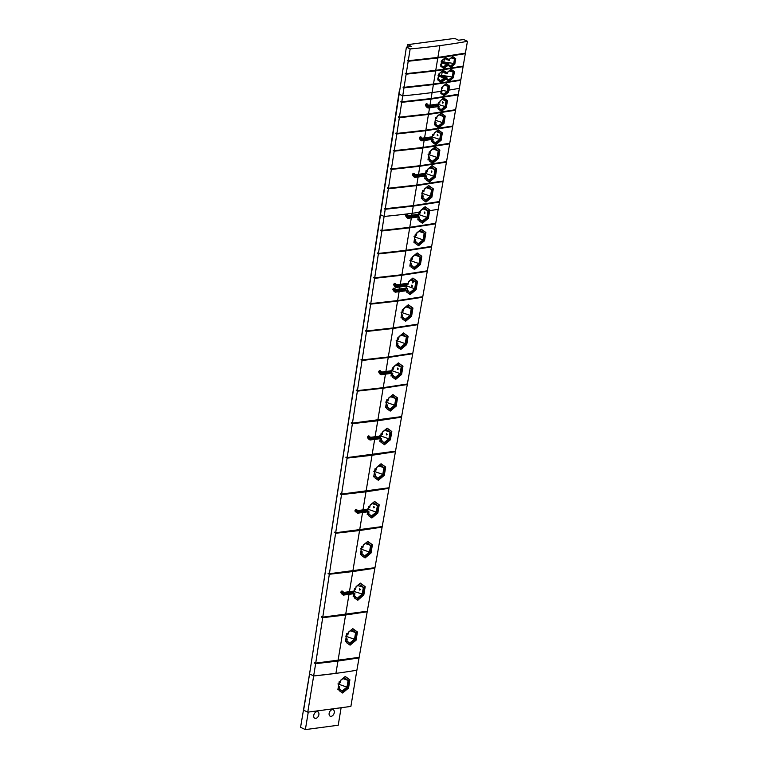 <?xml version="1.0" encoding="UTF-8"?>
<svg xmlns="http://www.w3.org/2000/svg" width="768" height="768" viewBox="0 0 768 768"><rect width="100%" height="100%" fill="white"/><g stroke="black" fill="none" stroke-linecap="round" stroke-linejoin="round"><path stroke-width="1.15" d="M464.515 53.299L465.312 53.674L437.798 57.965L408.202 61.267L407.405 60.317L408.278 60.73L407.328 60.854M358.243 657.504L359.059 657.888L337.958 661.066L335.923 673.363A506.093 149.654 9.4 0 0 356.88 670.214L350.89 706.426L307.776 712.157L303.571 710.16L309.562 673.949A30.557 9.034 9.4 0 0 309.6 673.968L313.757 675.946A506.093 149.654 9.4 0 0 335.923 673.363L313.766 675.946L309.562 673.949L406.406 47.155L410.15 48.931L408.278 60.73L437.894 57.427L465.408 53.136L467.434 41.318L463.68 39.542L458.554 40.224L454.704 38.4L407.693 44.65L407.318 47.03M410.15 48.931A506.093 149.654 9.4 0 0 439.843 45.629A506.093 149.654 9.4 0 0 467.434 41.318M381.83 230.381L380.88 230.506L380.966 229.968L381.955 230.438L385.21 209.27L384.23 208.81L384.317 208.272L385.286 208.733L388.368 188.784L387.408 188.323L387.494 187.795L388.454 188.246L391.354 169.44L390.49 168.461L391.44 168.912L394.176 151.19L393.322 150.211L394.253 150.653L396.835 133.958L395.914 133.526L396 132.989L396.912 133.421L399.341 117.696L398.515 116.736L399.427 117.158L401.712 102.346L400.896 101.386L401.798 101.808L403.987 87.859L403.094 87.437L403.181 86.899L404.064 87.322L406.147 74.179L405.36 73.219L406.234 73.642L435.754 70.349L463.181 66.077L465.312 53.674M455.722 58.694L454.829 64.109L450.95 67.363L448.685 65.77L448.848 64.8L443.808 68.381L441.494 66.768L441.658 65.789L440.726 66.144L441.619 60.787L442.464 60.902L442.627 59.933L445.584 57.533L449.654 59.914L449.818 58.944L452.726 56.525L455.722 58.694L452.621 56.602M405.274 73.757L406.224 73.632L408.202 61.267M462.298 66.23L463.094 66.614L435.667 70.886L406.147 74.179M403.094 87.437L433.488 84.038L460.838 79.776L463.094 66.614M454.416 71.664L453.418 77.683L449.126 81.302L446.602 79.536L446.784 78.451L441.187 82.435L438.614 80.64L438.787 79.546L437.76 79.949L438.749 73.997L439.69 74.122L439.872 73.037L443.155 70.378L447.686 73.027L447.859 71.942L451.094 69.254L454.416 71.664L450.989 69.331M459.946 79.939L460.742 80.314L433.392 84.576L403.987 87.859M441.139 91.306L441.802 87.312L442.733 87.437L442.906 86.352L446.16 83.674L449.51 86.093L448.522 92.112L444.192 95.722L441.648 93.946L441.83 92.861L440.813 93.264L441.139 91.306A506.093 149.654 9.4 0 1 432.077 92.573L433.392 84.576M401.798 101.808L431.088 98.544L458.323 94.301L460.742 80.314M441.178 61.93L443.846 61.997L444.432 58.474M443.846 61.997L453.734 63.446L450.461 66.038L448.685 64.81L448.944 63.274L443.098 66.95L441.322 65.722M451.133 57.85L454.464 59.05L453.734 63.446M451.574 57.485L454.464 59.05M444.576 58.358L449.395 60.538L449.645 59.002M444.538 58.138L447.11 59.962M441.408 62.035L442.195 62.381M441.37 62.275L448.944 63.274M441.341 62.429L448.003 63.629M441.274 62.842L446.381 64.358M441.379 65.405L443.098 66.95M441.11 63.85L441.581 64.186L440.64 64.541M441.341 65.635L441.581 64.186M441.178 61.334L442.032 61.45L442.128 60.864M448.656 59.741L445.45 57.648M450.394 66.97L454.33 63.869L455.222 58.454M443.059 67.862L446.966 64.781L448.848 64.8M454.829 64.109L454.33 63.869M441.658 65.789L440.851 65.405M447.754 65.155L446.966 64.781M447.936 65.165L447.149 64.79M438.058 75.331L441.638 75.331L442.272 71.491M441.638 75.331L452.314 77.002L448.666 79.872L446.698 78.509L446.986 76.8L444.134 78.01L440.486 80.88L438.518 79.526M449.232 70.896L453.12 72.106L452.314 77.002M447.773 72.048L450.269 70.08L453.12 72.106M441.994 71.328L446.534 73.632L447.485 73.766L447.61 73.018M442.09 71.088L444.941 73.123M438.854 75.226L439.91 75.725M446.986 76.8L438.595 75.523M438.47 75.658L445.939 77.194M438.403 76.042L444.134 78.01M438.634 78.874L440.486 80.88M438.202 77.29L438.806 77.808L437.76 78.211M438.538 79.43L438.806 77.808M438.355 74.65L439.306 74.774L439.421 74.083M446.573 72.826L443.021 70.493M448.579 80.918L452.966 77.462L453.965 71.443M440.438 81.907L444.787 78.47L446.784 78.451M438.787 79.546L437.894 79.123M445.574 78.845L444.787 78.47M445.776 78.864L444.998 78.49M444.547 84.998L448.09 86.477L447.283 91.373L443.635 94.243L441.667 92.88M444.893 84.72L448.09 86.477M441.494 88.003L442.454 88.138L442.57 87.408M449.51 86.093L446.045 83.77M406.406 47.155L411.533 46.474L407.693 44.65M428.064 154.32L429.264 154.742L429.562 152.938M424.829 173.165L426.038 173.578L426.346 171.725M421.402 193.037L422.611 193.459L422.909 191.645M341.069 708L338.218 725.232L305.366 729.6L300.566 727.325L310.013 671.05L399.274 91.094M457.43 94.464L458.227 94.838L430.992 99.082L401.712 102.346M399.427 117.158L428.544 113.914L455.626 109.69L458.227 94.838M429.542 107.827L428.102 108.019C426.384 107.472 423.869 103.939 427.066 103.843L428.582 105.331L438.749 103.93L439.066 102.01L439.92 102.115L440.122 100.915L443.731 97.939L447.456 100.627L446.352 107.309L441.542 111.322L438.72 109.354L438.922 108.144L437.99 108.518L438.307 106.598L429.542 107.827L428.544 113.914M454.733 109.853L455.53 110.227L428.448 114.442L399.341 117.696M396.912 133.421L425.846 130.186L452.774 126L455.53 110.227M451.882 126.163L452.678 126.538L425.76 130.723L396.835 133.958M394.253 150.653L422.986 147.437L449.75 143.28L452.678 126.538M424.128 140.544L421.814 140.851C420.163 140.39 417.888 136.934 420.922 136.877L422.218 138.173L432.413 136.771L432.816 134.352L433.958 134.496L434.179 133.162L438.202 129.859L442.339 132.845L441.11 140.275L435.773 144.73L432.634 142.541L432.854 141.197L431.597 141.696L431.971 139.45L424.128 140.544L422.986 147.437M448.858 143.443L449.654 143.818L422.899 147.974L394.176 151.19M391.44 168.912L419.962 165.706L446.544 161.587L449.654 143.818M445.651 161.741L446.448 162.125L419.875 166.243L391.354 169.44M388.454 188.246L416.765 185.069L443.146 180.979L446.448 162.125M418.099 177.005L414.97 177.408C413.232 176.918 411.091 173.443 414.086 173.443L415.421 174.73L425.616 173.338L426.077 170.592L427.354 170.765L427.603 169.277L432.067 165.61L436.666 168.922L435.302 177.178L429.37 182.131L425.875 179.693L426.125 178.205L424.723 178.762L425.174 176.026L418.099 177.005L416.765 185.069M442.253 181.133L443.05 181.517L416.669 185.606L388.368 188.784M385.286 208.733L413.366 205.574L439.546 201.523L443.05 181.517M435.302 104.726L438.23 105.216L427.104 106.694L425.366 105.101M425.77 104.17L427.459 105.773L425.443 104.765M428.582 105.331L426.432 103.709M429.024 137.414L432.134 138.173L421.152 139.632L419.28 138.106M419.674 137.203L420.998 138.48L419.376 137.712M422.218 138.173L420.307 136.752M422.602 173.923L425.424 174.72L414.317 176.198L412.435 174.672M412.838 173.76L414.163 175.046L412.541 174.278M415.421 174.73L413.472 173.309M438.653 201.686L439.459 202.061L413.28 206.112L385.21 209.27M442.685 103.152L442.675 101.779L443.328 102.778L442.685 103.152M381.955 230.438L409.766 227.309L435.715 223.296L439.459 202.061M437.299 135.744L437.29 134.371L437.981 135.35L437.299 135.744M431.338 172.32L431.309 170.947L432.038 171.907L431.338 172.32M401.76 101.798L400.819 101.923M399.379 117.139L398.438 117.264M443.99 123.494L438.653 127.958L435.514 125.76L435.734 124.416L434.477 124.915L435.686 117.571L436.838 117.725L437.059 116.381L441.082 113.078L445.219 116.064L443.99 123.494L443.434 123.235L444.672 115.805L440.966 113.174M396.864 133.402L395.914 133.526M394.186 150.624L393.245 150.749M438.518 158.39L432.595 163.344L429.101 160.906L429.35 159.408L427.949 159.965L429.302 151.805L430.579 151.968L430.829 150.49L435.293 146.813L439.891 150.134L438.518 158.39L437.99 158.141L439.363 149.885L435.187 146.899M391.354 168.864L390.413 168.998M388.358 188.198L387.408 188.323M431.923 197.107L425.99 202.061L422.496 199.613L422.746 198.125L421.344 198.682L422.698 190.522L423.974 190.685L424.224 189.197L428.688 185.53L433.296 188.851L431.923 197.107L431.386 196.848L432.749 188.592L428.573 185.626M385.181 208.685L384.23 208.81M419.05 212.323L419.155 211.699L420.432 211.862L420.682 210.384L425.155 206.707L429.754 210.029L428.39 218.285L422.448 223.238L418.954 220.8L419.203 219.302L417.802 219.859L418.282 216.95L408.086 218.333C406.32 217.843 404.208 214.358 407.194 214.368L408.528 215.654L418.733 214.272L419.05 212.323A506.093 149.654 9.4 0 1 412.09 213.293L413.28 206.112M441.197 90.979L441.946 91.171L440.909 91.565M441.686 92.784L441.946 91.171M441.331 90.163L447.283 91.373M448.522 92.112L447.936 91.834L448.934 85.814M443.568 95.28L447.936 91.834M441.83 92.861L440.947 92.486M438.096 106.042L439.133 106.31L437.981 106.742M438.874 107.923L441.005 109.718L438.826 108.211L439.133 106.31M438.067 104.362L445.056 106.531L441.005 109.718M442.176 99.322L445.958 101.098L445.056 106.531M440.006 101.03L442.781 98.842L445.958 101.098M427.459 105.773L438.442 103.968M438.634 102.787L439.699 102.931L439.834 102.106M438.029 106.474L438.23 105.216M432.432 105.994L432.326 104.842M426.989 105.542L426 105.677M427.488 107.52L438.307 106.598M443.616 98.035L446.89 100.358L445.786 107.04L440.918 110.89M447.456 100.627L446.89 100.358M446.352 107.309L445.786 107.04M438.922 108.144L438.115 107.76M434.966 121.93L436.051 122.419L434.765 122.909M435.715 124.416L436.051 122.419M435.754 124.224L438.125 126.211L435.715 124.541M435.254 120.211L442.627 122.659L438.125 126.211M439.21 114.826L443.626 116.621L442.627 122.659M437.021 116.554L440.102 114.125L443.626 116.621M435.494 118.512L436.666 118.666L436.829 117.715M445.219 116.064L444.672 115.805M438.019 127.507L443.434 123.235M434.611 124.118L435.734 124.416M432.019 138.835L433.171 139.19L431.885 139.68M432.912 140.746L435.245 142.982L432.816 141.302L433.171 139.19M420.998 138.48L432.326 136.973L439.747 139.44L435.245 142.982M436.358 131.578L440.746 133.402L439.747 139.44M434.141 133.334L437.222 130.896L440.746 133.402M432.614 135.283L433.786 135.446L433.949 134.496M431.923 139.43L432.134 138.173M427.373 138.806L427.104 137.674L426.394 137.645M427.104 137.674L419.914 138.624M421.2 140.352L431.088 139.037L431.971 139.45M431.731 140.89L432.854 141.197M435.139 144.288L440.554 140.016L441.782 132.586L438.086 129.955M442.339 132.845L441.782 132.586M441.11 140.275L440.554 140.016M428.544 156.595L429.782 157.229L428.352 157.766L429.158 152.88L430.464 153.062L430.858 150.71L434.285 148.013L438.202 150.797L437.088 157.498L432.086 161.443L429.389 159.571L429.782 157.229M429.494 158.976L432.086 161.443M429.264 154.742L437.088 157.498M433.037 148.992L438.202 150.797M439.891 150.134L439.363 149.885M431.942 162.893L437.99 158.141M428.083 159.139L429.35 159.408M425.29 175.565L426.557 176.016L425.126 176.554L425.424 174.72M426.317 177.466L428.861 180.23L426.163 178.368L426.557 176.016M426.038 173.578L433.862 176.285L428.861 180.23M429.811 167.798L434.976 169.584L433.862 176.285M414.163 175.046L425.626 173.53L425.933 171.677L427.238 171.85L427.632 169.498L431.059 166.8L434.976 169.584M421.018 175.306L420.307 174.144M420.797 174.163L413.078 175.19M414.365 176.918L424.282 175.603L425.174 176.026M424.858 177.946L426.125 178.205M428.726 181.69L434.765 176.928L436.128 168.672L431.952 165.706M436.666 168.922L436.128 168.672M435.302 177.178L434.765 176.928M421.939 195.312L423.168 195.936L421.747 196.483L422.554 191.597L423.859 191.77L424.253 189.427L427.67 186.72L431.597 189.504L430.483 196.205L425.482 200.15L422.784 198.288L423.168 195.936M422.88 197.702L425.482 200.15M422.611 193.459L430.483 196.205M426.422 187.709L431.597 189.504M433.296 188.851L432.749 188.592M425.347 201.61L431.386 196.848M421.478 197.866L422.746 198.125M405.946 214.685L407.27 215.971L418.733 214.454L419.011 212.774L420.326 212.957L420.71 210.605L424.138 207.898L428.054 210.682L426.941 217.392L421.939 221.338L419.242 219.466L419.635 217.114L418.205 217.661L418.541 215.645L414.106 216.23L413.482 215.078M429.754 210.029L425.04 206.803M417.859 214.224L419.069 214.646L419.376 212.822M414 236.698L415.21 237.12L415.507 235.296M409.901 260.438L411.11 260.861L411.418 259.046M405.59 285.562L406.8 285.984L407.107 284.16M401.03 312.24L402.24 312.662L402.538 310.848M396.173 340.454L397.382 340.877L397.69 339.053M391.037 370.387L392.246 370.81L392.554 368.986M385.594 402.067L386.803 402.49L387.11 400.666M379.853 435.667L381.062 436.09L381.36 434.266M373.718 471.226L374.928 471.648L375.226 469.824M367.238 508.954L368.448 509.376L368.746 507.552M360.422 548.899L361.632 549.322L361.93 547.498M353.126 591.216L354.346 591.581L354.691 589.459M345.427 636.106L346.637 636.528L346.944 634.714M341.194 591.427L342.557 592.752L354.413 591.149M334.282 712.637A3.562 2.362 -64.6 0 1 330.192 716.198A3.562 2.362 -64.6 0 1 329.578 711.965A3.562 2.362 -64.6 0 1 333.235 709.766A3.562 2.362 -64.6 0 1 334.282 712.637M318.883 714.682A3.562 2.362 -64.6 0 1 314.794 718.243A3.562 2.362 -64.6 0 1 314.179 714.01A3.562 2.362 -64.6 0 1 317.846 711.811A3.562 2.362 -64.6 0 1 318.883 714.682M424.397 213.398L424.378 212.026L425.107 212.986L424.397 213.398M434.822 223.459L435.629 223.834L409.68 227.846L381.878 230.976L380.88 230.506M307.776 712.157L315.648 663.658L314.333 663.034L314.419 662.496L315.734 663.12L322.694 617.674L321.408 617.059L321.494 616.531L322.771 617.136L329.338 574.262L328.08 573.667L328.166 573.139L329.414 573.725L335.606 533.29L334.464 532.176L335.683 532.762L341.52 494.621L340.33 494.054L340.416 493.526L341.606 494.083L347.107 458.122L345.946 457.574L346.032 457.037L347.194 457.584L352.387 423.667L351.245 423.13L351.331 422.592L352.464 423.13L357.36 391.152L356.246 390.624L356.333 390.086L357.446 390.614L362.054 360.461L361.046 359.405L362.141 359.923L366.49 331.488L365.424 330.979L365.51 330.442L366.576 330.95L370.675 304.138L369.629 303.648L369.715 303.11L370.762 303.61L374.63 278.333L373.68 277.306L374.707 277.795L378.355 253.968L377.424 252.96L378.442 253.43L405.955 250.33L431.654 246.365L435.629 223.834M430.752 246.518L431.558 246.902L405.869 250.867L378.355 253.968M374.707 277.795L401.914 274.723L427.344 270.806L431.558 246.902M426.442 270.96L427.248 271.344L401.827 275.261L374.63 278.333M370.762 303.61L397.642 300.566L422.774 296.698L427.248 271.344M421.872 296.851L422.678 297.235L397.555 301.104L370.675 304.138M366.576 330.95L393.11 327.946L417.936 324.125L422.678 297.235M417.034 324.278L417.84 324.662L393.014 328.483L366.49 331.488M362.141 359.923L388.301 356.947L412.81 353.184L417.84 324.662M411.907 353.347L412.714 353.722L388.214 357.485L362.054 360.461M357.446 390.614L383.222 387.677L407.376 383.981L412.714 353.722M406.474 384.134L407.28 384.518L383.126 388.214L357.36 391.152M352.464 423.13L401.626 416.602L407.28 384.518M400.723 416.755L401.53 417.139L377.741 420.778L352.387 423.667M347.194 457.584L395.52 451.162L401.53 417.139M394.627 451.315L395.434 451.699L372.029 455.27L347.107 458.122M341.606 494.083L389.069 487.776L395.434 451.699M388.166 487.939L388.973 488.314L365.981 491.818L341.52 494.621M335.683 532.762L382.224 526.57L388.973 488.314M381.322 526.733L382.128 527.107L359.568 530.534L335.606 533.29M329.414 573.725L374.976 567.677L382.128 527.107M374.064 567.83L374.88 568.214L352.781 571.555L329.338 574.262M322.771 617.136L367.286 611.222L374.88 568.214M366.384 611.376L367.2 611.76L345.581 615.014L322.694 617.674M315.734 663.12L359.155 657.35L367.2 611.76M356.88 670.214L359.059 657.888M411.85 286.474L411.821 285.101L412.55 286.061L411.85 286.474M412.445 282.874L412.416 281.501L413.155 282.461L412.445 282.874M397.603 369.418L397.574 368.054L398.314 369.005L397.603 369.418M386.381 434.918L386.352 433.546L387.091 434.506L386.381 434.918M373.814 507.878L373.795 506.506L374.525 507.466L373.814 507.878M359.712 590.064L359.693 588.701L360.422 589.651L359.712 590.064M305.366 729.6L308.266 712.109M424.531 240.758L418.598 245.712L415.094 243.274L415.344 241.776L413.942 242.333L415.296 234.173L416.573 234.336L416.822 232.858L421.296 229.19L425.894 232.502L424.531 240.758L423.974 240.499L425.347 232.243L421.181 229.286M378.442 253.43L381.878 230.976M378.288 253.363L377.347 253.488M420.442 264.509L414.499 269.462L411.005 267.014L411.254 265.526L409.853 266.083L411.197 257.923L412.483 258.086L412.733 256.598L417.197 252.931L421.805 256.253L420.442 264.509L419.885 264.25L421.248 255.994L417.082 253.027M374.544 277.718L373.603 277.843M400.33 284.314L408.182 283.21L408.422 281.722L412.896 278.054L417.504 281.376L416.141 289.632L410.198 294.586L406.704 292.138L406.944 290.65L395.386 292.176C393.533 291.638 391.555 288.134 394.493 288.202L395.827 289.488L406.061 288.106L406.387 286.099L396.173 287.472C394.32 286.944 392.352 283.43 395.28 283.507L396.614 284.794L400.33 284.314L401.827 275.261M370.579 303.523L369.629 303.648M411.581 316.32L405.638 321.264L402.134 318.826L402.384 317.338L400.982 317.885L402.326 309.725L403.613 309.888L403.862 308.41L408.336 304.742L412.944 308.064L411.581 316.32L411.005 316.051L412.378 307.795L408.211 304.838M366.374 330.854L365.424 330.979M406.733 344.534L400.79 349.478L397.286 347.04L397.536 345.542L396.134 346.099L397.488 337.939L398.765 338.102L399.014 336.624L403.488 332.957L408.106 336.278L406.733 344.534L406.157 344.256L407.52 336L403.373 333.053M361.91 359.818L360.97 359.942M385.901 371.491L391.882 370.675L392.352 367.872L393.629 368.035L393.878 366.557L398.362 362.89L402.97 366.221L401.606 374.467L395.654 379.421L392.15 376.973L392.4 375.485L390.998 376.032L391.44 373.354L381.197 374.726C379.229 374.15 377.434 370.627 380.304 370.752L381.648 372.048L385.901 371.491L388.214 357.485M357.197 390.499L356.246 390.624M396.173 406.157L390.221 411.101L386.717 408.653L386.957 407.165L385.555 407.712L386.909 399.552L388.195 399.715L388.435 398.237L392.918 394.57L397.536 397.901L396.173 406.157L395.578 405.869L396.941 397.613L392.794 394.675M352.195 423.005L351.245 423.13M375.101 436.723L380.707 435.955L381.168 433.152L382.454 433.315L382.704 431.837L387.187 428.17L391.805 431.501L390.432 439.757L384.48 444.701L380.976 442.253L381.226 440.765L379.814 441.312L380.256 438.643L370.013 440.006C367.267 438.288 366.97 436.963 369.11 436.042L370.454 437.328L375.101 436.723L377.741 420.778M346.896 457.44L345.946 457.574M384.307 475.325L378.355 480.269L374.842 477.821L375.091 476.323L373.69 476.88L375.034 468.71L376.32 468.883L376.57 467.395L381.053 463.738L385.68 467.069L384.307 475.325L383.693 475.027L385.066 466.771L380.928 463.843M341.28 493.93L340.33 494.054M362.986 509.866L368.112 509.165L368.563 506.438L369.85 506.611L370.09 505.123L374.582 501.466L379.21 504.797L377.837 513.053L371.885 517.997L368.371 515.549L368.611 514.051L367.21 514.608L367.661 511.853L357.408 513.216L355.21 511.45L355.018 510.24L355.882 509.28L357.85 510.528L362.986 509.866L365.981 491.818M335.328 532.589L334.387 532.714M360.394 554.554L361.747 546.394L363.034 546.557L363.283 545.078L367.766 541.421L372.403 544.752L371.03 553.008L365.069 557.942L361.555 555.494L361.805 554.006L360.394 554.554M329.03 573.542L328.08 573.667M349.44 591.686L354.058 591.062L354.518 588.317L355.766 588.509L356.074 586.646L360.336 583.133L365.184 586.685L363.821 594.902L357.773 600.288L354.23 597.792L354.538 595.92L353.165 596.477L353.616 593.741L343.334 595.104C340.56 593.28 340.253 591.955 342.442 591.12L343.786 592.416L349.44 591.686L352.781 571.555M322.358 616.934L321.408 617.059M356.064 640.224L350.093 645.158L346.57 642.71L346.819 641.213L345.408 641.77L346.762 633.6L348.048 633.773L348.298 632.285L352.79 628.637L357.437 631.968L356.064 640.224L355.411 639.917L356.774 631.661L352.666 628.742M315.283 662.909L314.333 663.034M337.958 661.066L315.648 663.658M415.93 214.829L418.541 215.645M419.395 218.573L421.939 221.338M419.069 214.646L426.941 217.392M422.89 208.886L428.054 210.682M418.368 216.653L419.635 217.114M413.875 215.098L406.186 216.115M407.27 215.971L405.648 215.203M414.106 216.23L407.424 217.123L405.542 215.597M408.528 215.654L406.579 214.234M407.472 217.843L417.389 216.528L418.282 216.95M428.39 218.285L427.843 218.026L429.206 209.77M421.805 222.787L427.843 218.026M419.203 219.302L417.936 219.043M424.195 233.155L423.082 239.866L418.08 243.802L415.382 241.939L415.766 239.587L414.346 240.134L415.152 235.248L416.458 235.43L416.851 233.078L420.269 230.371L424.195 233.155L419.021 231.36M415.766 239.587L414.538 238.963M418.08 243.802L415.478 241.354M423.082 239.866L415.21 237.12M425.894 232.502L425.347 232.243M417.946 245.261L423.974 240.499M414.077 241.517L415.344 241.776M410.438 262.714L411.677 263.338L410.246 263.875L411.053 258.989L412.358 259.171L412.752 256.819L416.179 254.122L420.096 256.896L418.982 263.606L413.981 267.552L411.283 265.68L411.677 263.338M411.379 265.094L413.981 267.552M411.11 260.861L418.982 263.606M414.922 255.11L420.096 256.896M421.805 256.253L421.248 255.994M413.846 269.002L419.885 264.25M409.987 265.258L411.254 265.526M393.245 288.518L394.579 289.814L406.051 288.288L406.637 284.784L402.125 285.379L401.914 284.246L394.291 285.254M403.862 288.576L404.832 289.613L401.347 290.074L401.136 288.941L393.494 289.958M405.13 288.413L405.936 288.998L404.832 289.613M406.128 287.856L407.366 288.461L405.936 288.998M407.174 289.632L409.68 292.675L406.973 290.803L407.366 288.461M394.032 283.814L395.366 285.11L405.802 283.728L408.058 284.294L408.442 281.942L411.869 279.235L415.786 282.019L414.672 288.73L409.68 292.675M406.8 285.984L414.672 288.73M410.611 280.224L415.786 282.019M403.114 284.083L406.637 284.784M409.546 294.125L415.574 289.363L416.938 281.107L412.781 278.16M396.614 284.794L394.675 283.373M395.568 286.982L405.485 285.667L406.387 286.099M393.888 288.067L395.827 289.488M405.61 290.794L404.707 290.362L394.781 291.677M405.158 290.573L406.944 290.65M402.125 285.379L395.52 286.262L393.629 284.726M401.347 290.074L394.733 290.957L392.842 289.421M395.366 285.11L393.734 284.342M394.579 289.814L392.947 289.037M416.938 281.107L417.504 281.376M415.574 289.363L416.141 289.632M401.558 314.515L402.797 315.139L401.366 315.677L402.182 310.8L403.488 310.973L403.872 308.63L407.299 305.923L411.216 308.707L410.112 315.408L405.11 319.354L402.413 317.491L402.797 315.139M402.509 316.906L405.11 319.354M402.24 312.662L410.112 315.408M406.051 306.912L411.216 308.707M412.944 308.064L412.378 307.795M404.976 320.803L411.005 316.051M401.117 317.059L402.384 317.338M396.71 342.72L397.949 343.354L396.518 343.891L397.325 339.005L398.64 339.187L399.024 336.835L402.451 334.128L406.368 336.912L405.254 343.622L400.262 347.568L397.555 345.696L397.949 343.354M397.651 345.11L400.262 347.568M397.382 340.877L405.254 343.622M401.194 335.126L406.368 336.912M408.106 336.278L407.52 336M400.128 349.018L406.157 344.256M396.269 345.274L397.536 345.542M391.546 372.826L392.813 373.286L391.382 373.824L391.68 372.038L388.339 372.48L387.35 371.347M392.573 374.736L395.117 377.501L392.419 375.629L392.813 373.286M392.246 370.81L400.118 373.555L395.117 377.501M396.067 365.05L401.232 366.845L400.118 373.555M379.056 371.069L380.4 372.374L391.872 370.848L392.189 368.938L393.494 369.12L393.888 366.768L397.315 364.061L401.232 366.845M389.059 371.222L391.68 372.038M387.811 371.386L379.315 372.518M380.4 372.374L378.749 371.587M388.339 372.48L380.554 373.517L378.653 371.981M381.648 372.048L379.699 370.627M380.592 374.237L390.528 372.922L391.44 373.354M402.97 366.221L398.237 362.995M401.606 374.467L401.021 374.189L402.384 365.942M394.992 378.95L401.021 374.189M391.133 375.206L392.4 375.485M386.131 404.333L387.37 404.957L385.939 405.504L386.746 400.618L388.051 400.8L388.445 398.448L391.872 395.741L395.789 398.525L394.675 405.235L389.674 409.181L386.976 407.309L387.37 404.957M387.072 406.723L389.674 409.181M386.803 402.49L394.675 405.235M390.614 396.73L395.789 398.525M397.536 397.901L396.941 397.613M389.549 410.63L395.578 405.869M385.699 406.877L386.957 407.165M380.362 438.096L381.619 438.557L380.198 439.104L380.486 437.328L377.472 437.722L376.454 436.598M381.379 440.016L383.933 442.781L381.235 440.909L381.619 438.557M381.062 436.09L388.934 438.835L383.933 442.781M384.883 430.33L390.048 432.125L388.934 438.835M367.862 436.349L369.206 437.654L380.688 436.128L381.005 434.218L382.31 434.4L382.704 432.048L386.122 429.341L390.048 432.125M377.933 436.493L380.486 437.328M376.858 436.637L368.131 437.798M369.206 437.654L367.555 436.867M377.472 437.722L369.37 438.806L367.459 437.251M370.454 437.328L368.506 435.907M369.408 439.526L379.344 438.202L380.256 438.643M391.805 431.501L387.062 428.275M390.432 439.757L389.837 439.469L391.2 431.213M383.808 444.221L389.837 439.469M379.958 440.477L381.226 440.765M374.256 473.491L375.485 474.125L374.064 474.662L374.87 469.776L376.176 469.958L376.57 467.606L379.987 464.899L383.914 467.683L382.8 474.394L377.798 478.339L375.101 476.467L375.485 474.125M375.197 475.882L377.798 478.339M374.928 471.648L382.8 474.394M378.739 465.898L383.914 467.683M385.68 467.069L385.066 466.771M377.674 479.789L383.693 475.027M373.824 476.035L375.091 476.323M355.651 509.933L356.611 510.864L368.083 509.338L368.39 507.504L369.696 507.686L370.09 505.334L373.507 502.627L377.434 505.411L376.32 512.122L371.318 516.067L368.621 514.195L369.005 511.843L367.584 512.39L367.891 510.528L365.76 510.202M372.259 503.616L377.434 505.411M368.448 509.376L376.32 512.122M368.717 513.61L371.318 516.067M367.776 511.219L369.005 511.843M365.27 509.952L364.243 509.846M368.611 514.051L367.344 513.763M374.458 501.571L378.586 504.499L377.213 512.755L371.194 517.507M357.85 510.528L356.41 509.587M356.803 512.726L366.739 511.411L367.661 511.853M367.891 510.528L356.765 512.006L354.998 510.576M364.79 510.941L364.195 509.856L355.536 511.008M356.611 510.864L355.258 510.221M356.438 509.386L354.989 511.094M379.21 504.797L378.586 504.499M377.837 513.053L377.213 512.755M360.96 551.165L362.189 551.798L360.758 552.336L361.574 547.45L362.88 547.632L363.264 545.28L366.691 542.573L370.608 545.357L369.504 552.067L364.502 556.013L361.805 554.141L362.189 551.798M361.901 553.555L364.502 556.013M361.632 549.322L369.504 552.067M365.443 543.571L370.608 545.357M372.403 544.752L371.77 544.454L370.397 552.701L364.378 557.462M371.03 553.008L370.397 552.701M361.805 554.006L360.538 553.709M367.642 541.517L371.77 544.454M350.746 592.022L353.837 592.416L351.245 592.762L350.515 591.696L341.472 592.896M342.557 592.752L340.886 591.955M354.336 589.402L355.603 589.594L356.045 586.877L359.242 584.323L363.379 587.28L362.266 594L357.206 598.32L354.47 596.41L354.922 593.693L353.53 594.24M354.922 593.693L353.712 593.136M342.749 594.624L352.685 593.299L353.616 593.741L353.837 592.416M351.245 592.762L342.71 593.894L340.781 592.33M357.206 598.32L354.566 595.843M362.266 594L354.346 591.581M363.379 587.28L357.686 585.562M343.786 592.416L341.846 590.986M365.184 586.685L360.182 583.258M363.821 594.902L363.178 594.595L364.531 586.378M357.082 599.798L363.178 594.595M353.309 595.603L354.538 595.92M346.579 634.656L347.885 634.838L348.278 632.486L351.706 629.789L355.622 632.573L354.509 639.274L349.507 643.219L346.81 641.357L347.203 639.005L345.773 639.542M347.203 639.005L345.965 638.381M349.507 643.219L346.906 640.771M354.509 639.274L346.637 636.528M355.622 632.573L350.448 630.778M356.774 631.661L357.437 631.968M349.382 644.669L355.411 639.917M345.552 640.915L346.819 641.213M349.901 679.805L348.538 688.061L342.566 692.995L339.053 690.547L339.293 689.05L337.891 689.606L339.235 681.446L340.531 681.61L340.771 680.131L345.264 676.474L349.901 679.805L349.258 679.498L347.894 687.754L341.866 692.506M345.139 676.579L349.258 679.498M348.538 688.061L347.894 687.754M339.293 689.05L338.026 688.752M338.256 687.389L339.686 686.842L339.293 689.194L341.99 691.066L346.992 687.12L348.106 680.41L344.189 677.626L340.762 680.333L340.368 682.685L339.062 682.502M337.91 683.952L339.12 684.374L339.427 682.55M339.12 684.374L346.992 687.12M342.931 678.614L348.106 680.41M338.448 686.218L339.686 686.842M339.389 688.608L341.99 691.066M303.61 710.189L309.6 673.968M437.894 57.427L439.843 45.629M435.754 70.349L437.798 57.965M398.947 94.061L402.72 95.846A506.093 149.654 9.4 0 0 432.077 92.573L431.088 98.544M433.488 84.038L435.667 70.886M448.848 90.115A506.093 149.654 9.4 0 0 459.37 88.32M380.237 214.608L384.096 216.442A506.093 149.654 9.4 0 0 412.09 213.293L411.763 215.232M429.994 105.149L430.992 99.082M425.846 130.186L428.448 114.442M424.579 137.866L425.76 130.723M419.962 165.706L422.899 147.974M418.541 174.326L419.875 166.243M413.366 205.574L416.669 185.606M429.638 210.71A506.093 149.654 9.4 0 0 438.202 209.251M409.766 227.309L411.322 217.91M405.955 250.33L409.68 227.846M401.914 274.723L405.869 250.867M397.642 300.566L399.11 291.686M399.552 289.008L399.888 286.992M393.11 327.946L397.555 301.104M388.301 356.947L393.014 328.483M383.222 387.677L385.45 374.179M377.827 420.24L383.126 388.214M372.115 454.733L374.65 439.411M366.067 491.28L372.029 455.27M359.654 529.997L362.544 512.554M352.867 571.018L359.568 530.534M345.667 614.477L348.998 594.374M338.045 660.528L345.581 615.014M355.891 509.76L356.669 509.549"/></g></svg>
